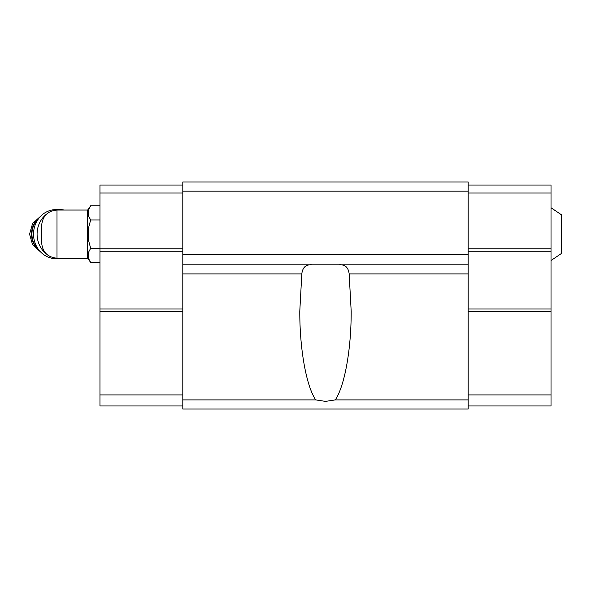 <?xml version="1.0" encoding="UTF-8"?>
<svg xmlns="http://www.w3.org/2000/svg" width="591" height="591" viewBox="0 0 591 591"><rect width="100%" height="100%" fill="white"/><g stroke="black" fill="none" stroke-linecap="round" stroke-linejoin="round"><path stroke-width="0.89" d="M551.019 207.744L561.45 214.799L561.45 253.465L551.019 260.52M57.002 258.215L57.002 210.041C47.686 210.95 42.567 216.07 41.658 225.385L41.658 242.879C42.567 252.194 47.686 257.307 57.002 258.215L87.69 258.215L90.667 262.478L99.96 262.478M57.002 210.041L87.69 210.041L87.69 258.215M468.168 191.174L182.804 191.174L182.804 181.969L468.168 181.969L468.168 264.812L182.804 264.812L182.804 409.031L468.168 409.031L468.168 399.9L335.289 399.9L325.486 401.392L315.683 399.9C306.241 385.738 299.696 349.222 299.785 311.235L301.816 273.914C302.599 267.339 305.99 264.303 311.967 264.812M468.168 399.9L468.168 264.812M339.012 264.812C344.981 264.295 348.365 267.331 349.163 273.914L351.187 311.235C351.283 349.222 344.738 385.738 335.289 399.9M182.804 191.174L182.804 264.812M468.168 254.536L182.804 254.536M315.683 399.9L182.804 399.9M468.168 185.035L551.019 185.035L551.019 193.013L468.168 193.013M551.019 193.013L551.019 248.796L468.168 248.796M551.019 248.796L551.019 251.256L468.168 251.256M551.019 251.256L551.019 309.004L468.168 309.004M551.019 309.004L551.019 311.457L468.168 311.457M551.019 311.457L551.019 394.914L468.168 394.914M551.019 394.914L551.019 405.965L468.168 405.965M182.804 193.013L99.96 193.013L99.96 185.035L182.804 185.035M99.96 193.013L99.96 248.796L182.804 248.796M99.96 248.796L99.96 251.256L182.804 251.256M99.96 251.256L99.96 309.004L182.804 309.004M99.96 309.004L99.96 311.457L182.804 311.457M99.96 311.457L99.96 394.914L182.804 394.914M99.96 394.914L99.96 405.965L182.804 405.965M88.606 209.606L90.667 205.786L88.606 209.606L88.606 216.136L90.667 219.963L88.606 227.601L88.606 240.663L90.667 248.301L99.96 248.301M90.667 248.301L88.606 252.121L88.606 258.659L90.667 262.478M88.606 227.601L90.667 219.963L99.96 219.963M87.69 210.041L90.667 205.786L99.96 205.786M41.658 229.109A21.475 19.769 90 0 0 41.658 239.156M64.042 210.041A24.549 22.598 90 0 0 59.684 209.583L56.13 209.583A24.549 22.598 90 0 0 33.532 234.132A24.549 22.598 90 0 0 56.13 258.681L59.684 258.681A24.549 22.598 90 0 0 64.042 258.215M59.684 209.583A24.549 22.598 90 0 0 54.379 210.27M46.541 214.164A24.549 22.598 90 0 0 40.04 222.002A24.549 22.598 90 0 0 46.541 254.1M54.379 257.994A24.549 22.598 90 0 0 59.684 258.681M301.816 273.914L182.804 273.914M468.168 273.914L349.163 273.914M39.516 217.495A20.249 18.639 90 0 0 39.516 250.769M38.681 218.537A20.249 18.639 90 0 0 38.681 249.727M40.823 216.077L32.601 223.524L29.55 234.132L32.601 244.733L40.823 252.187"/></g></svg>
